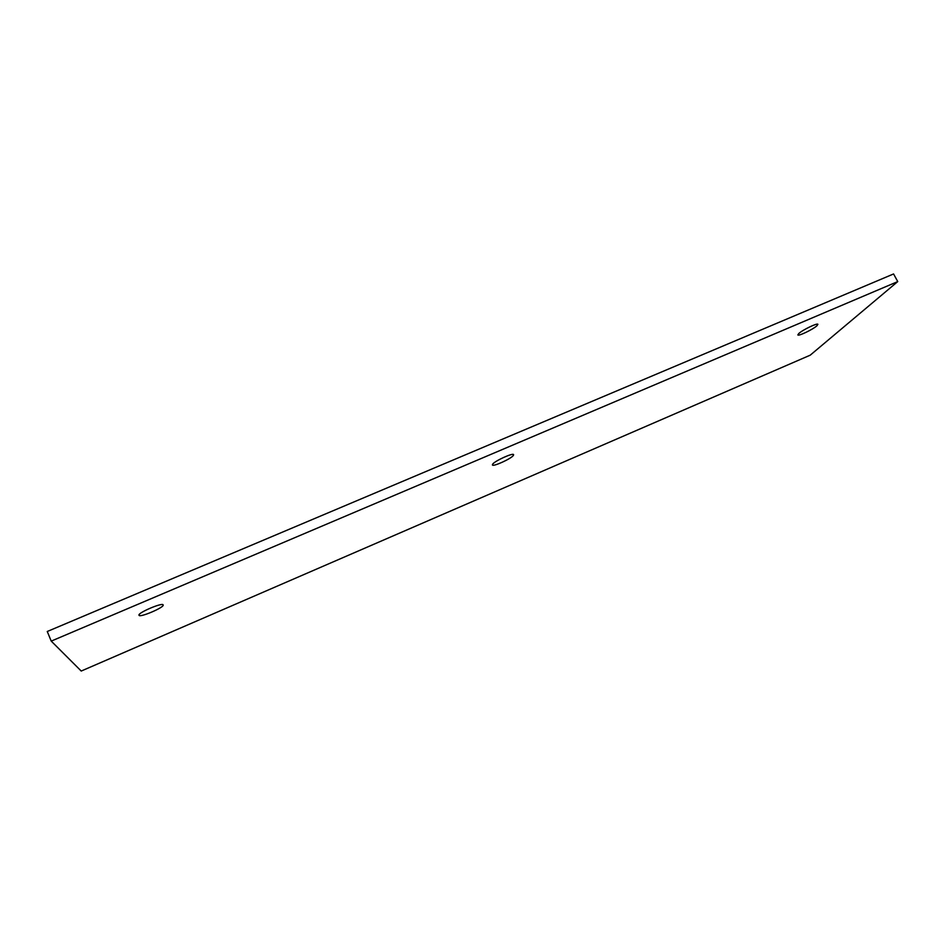 <?xml version="1.0" encoding="UTF-8"?>
<svg xmlns="http://www.w3.org/2000/svg" width="945" height="945" viewBox="0 0 945 945"><rect width="100%" height="100%" fill="white"/><g stroke="black" fill="none" stroke-linecap="round" stroke-linejoin="round"><path stroke-width="1.42" d="M163.166 604.954C164.643 607.281 139.671 617.959 138.998 615.278L138.998 615.254C137.308 612.986 162.741 602.13 163.154 604.93L163.166 604.954M897.75 281.586L893.568 273.955L47.25 631.496L51.231 641.112L81.223 671.044L810.219 355.178L897.75 281.586L51.231 641.112M492.581 464.279C494.329 461.113 513.336 452.454 513.619 454.687L513.407 455.384C511.446 458.632 492.77 467.113 492.404 464.928L492.581 464.279M798.773 333.526C802.565 329.911 817.744 322.623 817.909 324.336L816.917 325.777C812.972 329.451 798.053 336.585 797.84 334.896L798.773 333.526"/></g></svg>
